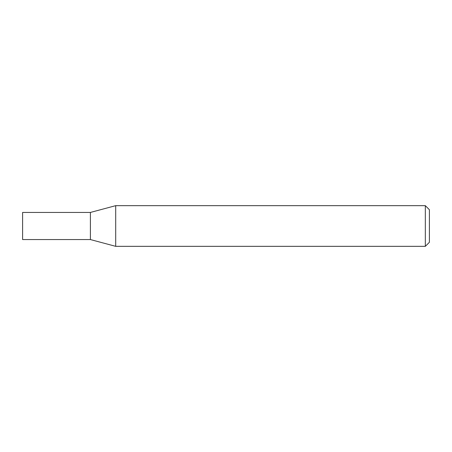 <?xml version="1.0" encoding="UTF-8"?>
<svg xmlns="http://www.w3.org/2000/svg" width="452" height="452" viewBox="0 0 452 452"><rect width="100%" height="100%" fill="white"/><g stroke="black" fill="none" stroke-linecap="round" stroke-linejoin="round"><path stroke-width="0.68" d="M90.4 212.44L90.4 239.56L115.701 246.34L115.701 205.66L90.4 212.44L90.4 239.56L22.6 239.56L22.6 212.44L90.4 212.44M425.332 205.66L425.332 246.34L429.4 242.272L429.4 209.728L425.332 205.66L115.701 205.66M425.332 246.34L115.701 246.34"/></g></svg>
